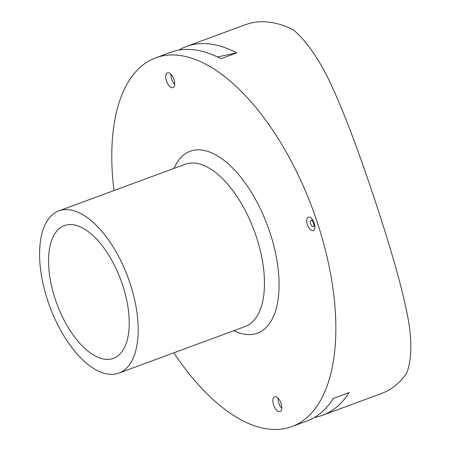 <?xml version="1.0" encoding="UTF-8"?>
<svg xmlns="http://www.w3.org/2000/svg" width="451" height="451" viewBox="0 0 451 451"><rect width="100%" height="100%" fill="white"/><g stroke="black" fill="none" stroke-linecap="round" stroke-linejoin="round"><path stroke-width="0.68" d="M61.787 210.031A86.479 41.718 69.7 0 1 129.059 280.409A86.479 41.718 69.7 0 1 118.827 373.112A86.479 41.718 69.7 0 1 115.992 373.93A86.479 41.718 69.7 0 1 48.719 303.551A86.479 41.718 69.7 0 1 58.951 210.848A86.479 41.718 69.7 0 1 61.787 210.031M111.064 359.03A70.756 34.129 69.7 0 1 56.025 301.448A70.756 34.129 69.7 0 1 64.397 225.601A70.756 34.129 69.7 0 1 66.714 224.931A70.756 34.129 69.7 0 1 121.753 282.512A70.756 34.129 69.7 0 1 113.381 358.359A70.756 34.129 69.7 0 1 111.064 359.03M113.973 190.542A196.546 94.811 69.7 0 1 155.747 57.813A196.546 94.811 69.7 0 1 162.197 55.958A196.546 94.811 69.7 0 1 315.086 215.911A196.546 94.811 69.7 0 1 291.831 426.595A196.546 94.811 69.7 0 1 285.387 428.45A196.546 94.811 69.7 0 1 173.849 352.812M291.831 426.595L306.821 421.065A196.546 94.811 -110.3 0 0 333.317 398.436L349.097 392.612A196.546 94.811 69.7 0 1 322.595 415.241A196.546 94.811 69.7 0 1 316.151 417.096A196.546 94.811 69.7 0 1 314.437 417.423M178.895 50.095A196.546 94.811 69.7 0 1 186.517 46.459L245.682 24.625A196.546 94.811 69.7 0 1 252.126 22.77A196.546 94.811 69.7 0 1 293.257 29.715C308.766 43.054 322.865 64.673 335.55 94.569C348.55 123.653 363.264 164.987 375.209 201.107C387.183 237.305 399.428 277.495 405.443 305.908C412.186 334.76 412.637 357.124 406.791 373.005A196.546 94.811 69.7 0 1 381.76 393.407L322.595 415.241M186.517 46.459A196.546 94.811 69.7 0 1 192.96 44.604A196.546 94.811 69.7 0 1 236.747 52.897L220.967 58.72A196.546 94.811 -110.3 0 0 177.181 50.422A196.546 94.811 -110.3 0 0 170.737 52.282L155.747 57.813M172.694 87.697A7.864 3.794 69.7 0 1 166.577 81.298A7.864 3.794 69.7 0 1 167.507 72.87A7.864 3.794 69.7 0 1 167.766 72.797A7.864 3.794 69.7 0 1 173.877 79.196A7.864 3.794 69.7 0 1 172.947 87.624A7.864 3.794 69.7 0 1 172.694 87.697M170.94 74.223A7.864 3.794 -110.3 0 0 174.684 84.365M279.812 411.605A7.864 3.794 69.7 0 1 273.701 405.207A7.864 3.794 69.7 0 1 274.631 396.779A7.864 3.794 69.7 0 1 274.885 396.705A7.864 3.794 69.7 0 1 281.001 403.104A7.864 3.794 69.7 0 1 280.071 411.532A7.864 3.794 69.7 0 1 279.812 411.605M278.064 398.132A7.864 3.794 -110.3 0 0 281.807 408.273M313.033 230.619A7.148 3.45 69.7 0 1 307.469 224.801A7.148 3.45 69.7 0 1 308.315 217.14A7.148 3.45 69.7 0 1 308.552 217.072A7.148 3.45 69.7 0 1 314.11 222.89A7.148 3.45 69.7 0 1 313.265 230.551A7.148 3.45 69.7 0 1 313.033 230.619M311.1 220.392A3.146 1.516 69.7 0 1 313.546 222.952A3.146 1.516 69.7 0 1 313.174 226.323A3.146 1.516 69.7 0 1 313.067 226.351A3.146 1.516 69.7 0 1 310.621 223.792A3.146 1.516 69.7 0 1 310.993 220.421A3.146 1.516 69.7 0 1 311.1 220.392M217.478 56.961L236.747 52.897M174.007 168.392A96.959 46.774 69.7 0 1 193.4 150.318A96.959 46.774 69.7 0 1 269.929 232.468A96.959 46.774 69.7 0 1 233.883 330.656M58.951 210.848L185.237 164.249A86.479 41.718 69.7 0 1 188.073 163.431A86.479 41.718 69.7 0 1 256.326 236.702A86.479 41.718 69.7 0 1 245.113 326.513L118.827 373.112M313.174 226.323L314.787 225.725M310.993 220.421L312.605 219.823"/></g></svg>
